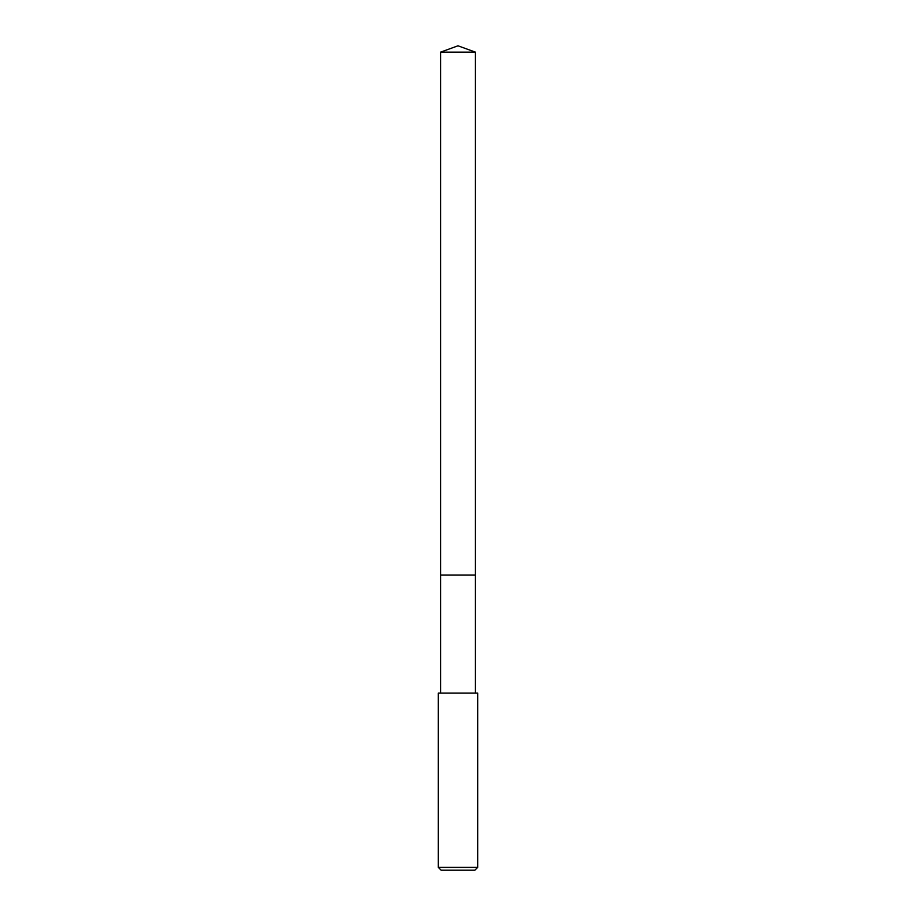 <?xml version="1.0" encoding="UTF-8"?>
<svg xmlns="http://www.w3.org/2000/svg" width="916" height="916" viewBox="0 0 916 916"><rect width="100%" height="100%" fill="white"/><g stroke="black" fill="none" stroke-linecap="round" stroke-linejoin="round"><path stroke-width="1.37" d="M475.427 693.091L475.427 52.143L440.573 52.143L440.573 575.03L475.427 575.03L440.573 575.03L440.573 52.143L458 45.8L440.573 52.143M458 693.091L438.317 693.091L438.317 867.383L477.683 867.383L477.683 693.091L458 693.091M438.317 867.383L441.134 870.2L474.866 870.2L477.683 867.383M458 45.8L475.427 52.143M440.573 693.091L440.573 575.03"/></g></svg>
